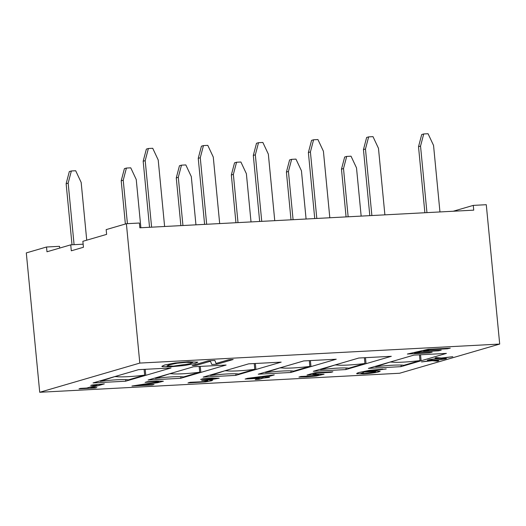 <?xml version="1.0" encoding="UTF-8"?>
<svg xmlns="http://www.w3.org/2000/svg" width="526" height="526" viewBox="0 0 526 526"><rect width="100%" height="100%" fill="white"/><g stroke="black" fill="none" stroke-linecap="round" stroke-linejoin="round"><path stroke-width="0.79" d="M426.948 212.629L420.537 146.103L423.726 133.959L421.707 134.551L418.518 146.688L424.877 212.734M418.518 146.688L420.537 146.103M423.726 133.959L428.065 133.729L433.549 145.413L439.953 211.939M348.146 216.791L343.504 168.57L346.693 156.426L344.668 157.018L341.479 169.155L346.082 216.903M341.479 169.155L343.504 168.57M346.693 156.426L351.026 156.196L356.51 167.879L361.158 216.101M371.875 215.535L365.471 149.009L368.66 136.872L366.642 137.457L363.453 149.601L369.811 215.647M363.453 149.601L365.471 149.009M368.66 136.872L373 136.642L378.477 148.325L384.887 214.851M293.081 219.697L288.439 171.476L291.628 159.339L289.602 159.924L286.414 172.068L291.01 219.809M286.414 172.068L288.439 171.476M291.628 159.339L295.96 159.108L301.444 170.792L306.086 219.013M316.81 218.448L310.406 151.922L313.595 139.778L311.57 140.37L308.381 152.507L314.739 218.553M308.381 152.507L310.406 151.922M313.595 139.778L317.928 139.548L323.411 151.232L329.815 217.757M238.008 222.61L233.366 174.389L236.555 162.245L234.537 162.836L231.348 174.974L235.944 222.722M231.348 174.974L233.366 174.389M236.555 162.245L240.895 162.015L246.378 173.698L251.02 221.919M261.744 221.354L255.334 154.828L258.522 142.691L256.504 143.276L253.315 155.42L259.673 221.466M253.315 155.42L255.334 154.828M258.522 142.691L262.862 142.461L268.345 154.144L274.75 220.67M182.943 225.522L178.301 177.295L181.49 165.157L179.465 165.743L176.276 177.887L180.872 225.628M176.276 177.887L178.301 177.295M181.49 165.157L185.823 164.927L191.306 176.611L195.948 224.832M206.672 224.267L200.268 157.741L203.457 145.597L201.432 146.189L198.243 158.326L204.607 224.372M198.243 158.326L200.268 157.741M203.457 145.597L207.79 145.367L213.273 157.05L219.684 223.576M127.417 223.668L123.229 180.208L126.418 168.064L124.399 168.655L121.21 180.793L125.372 224.017M121.21 180.793L123.229 180.208M126.418 168.064L130.757 167.833L136.241 179.517L140.883 227.745M151.606 227.173L145.196 160.647L148.391 148.51L146.366 149.101L143.177 161.239L149.535 227.285M143.177 161.239L145.196 160.647M148.391 148.51L152.724 148.279L158.208 159.963L164.612 226.489M74.087 244.669L68.163 183.114L71.352 170.976L69.327 171.568L66.138 183.705L72.023 244.781M66.138 183.705L68.163 183.114M71.352 170.976L75.685 170.746L81.168 182.43L86.731 240.185M83.147 244.189L70.734 244.846L71.312 250.803L83.443 247.266L82.865 241.309L106.627 234.379L106.167 229.619L126.385 223.721L139.804 363.078L39.72 392.271L399.615 373.25L499.7 344.063L139.804 363.078M368.371 368.384L413.863 355.116L446.39 353.4L400.891 366.668L368.371 368.384M401.358 365.07L400.891 366.668M313.305 371.297L358.798 358.028L391.318 356.306L345.825 369.574L313.305 371.297M346.292 367.976L345.825 369.574M258.233 374.203L303.732 360.935L336.252 359.219L290.76 372.487L258.233 374.203M291.226 370.889L290.76 372.487M203.167 377.116L248.66 363.847L281.18 362.131L235.687 375.393L203.167 377.116M236.154 373.802L235.687 375.393M148.102 380.022L193.594 366.753L226.114 365.037L180.622 378.306L148.102 380.022M181.089 376.708L180.622 378.306M93.03 382.935L138.529 369.666L171.049 367.95L125.55 381.218L93.03 382.935M434.437 360.402L438.73 360.803L434.437 360.428L445.042 358.962L433.391 360.323L445.042 358.962M421.523 361.908L431.188 360.566L421.523 361.934L432.181 360.691L437.402 361.184L438.73 360.803M427.349 360.238L428.552 359.863L433.391 360.297L428.552 359.883L427.349 360.238L431.188 360.586M216.055 363.446L228.863 359.712L233.163 359.482L228.863 359.738L216.055 363.473L214.891 360.474L208.342 360.816L214.891 360.448L216.055 363.473M192.168 365.537L208.342 360.797L192.168 365.537L196.468 365.307L210.413 361.244L211.814 364.498L216.988 364.222L233.163 359.508M174.921 363.006L188.269 361.776L197.855 362.158L188.275 361.796L174.928 363.025L164.526 365.064L161.837 366.333L164.52 365.044L174.928 363.025M365.458 371.626L373.664 370.942L380.226 371.178L373.67 370.962L365.465 371.652L386.209 368.976M356.733 373.605L363.19 373.907C369.778 373.506 374.992 372.816 378.832 371.829L380.226 371.178M357.312 373.861C356.076 373.664 356.74 373.177 359.311 372.421L369.232 370.383L382.803 369.081L369.232 370.403L359.311 372.441C356.746 373.204 356.076 373.684 357.312 373.887M307.013 375.038L314.824 372.737L332.879 371.783L314.824 372.763L307.013 375.038L318.841 374.492L318.664 375.025L308.321 376.386L301.076 376.465L314.384 375.82L318.664 375.005L318.835 374.473M312.885 374.229L324.075 374.21L312.885 374.256L316.922 373.079L331.097 372.329L332.879 371.81M298.926 377.063L301.069 376.438L298.932 377.089L306.638 376.892L316.211 376.037L324.075 374.21M245.129 379.049L247.47 378.339L274.289 374.88L247.47 378.365L245.129 379.049L259.522 378.286L255.248 379.529L259.127 379.325L263.394 378.082L269.49 377.372L265.032 377.602L274.289 374.906M265.13 377.576L269.49 377.372M255.248 379.529L259.417 378.293M200.643 379.43L202.773 378.812L200.649 379.456L213.924 378.549L214.029 378.937L201.688 380.6L214.029 378.911L213.924 378.523M202.773 378.812L212.169 378.089L219.21 378.214L212.169 378.109L202.78 378.832M208.881 379.976L212.728 380.259L208.881 380.002L219.21 378.214M201.688 380.6L207.954 380.397L207.698 380.936L203.503 381.725L190.129 382.317L187.999 382.935L190.123 382.29L203.503 381.698L207.698 380.909L207.948 380.377M145.084 382.389L147.221 381.745L156.603 381.021L163.389 381.212L156.61 381.048L147.227 381.764L145.084 382.389L154.769 381.56C158.53 381.376 159.648 381.521 158.122 381.988L158.799 381.652M138.2 385.275L154.026 384.46L137.865 385.315L157.55 382.718L163.382 381.199M131.934 386.045L158.122 381.961L131.934 386.045L152.27 384.973L154.026 384.46M90.709 385.427L104.358 383.875L92.096 385.025L90.709 385.427L96.975 385.098L86.81 388.063L80.55 388.392L86.81 388.037L96.876 385.104M90.788 387.826L96.823 387.53L90.689 387.859L104.358 383.875M78.999 388.845L80.544 388.372L78.999 388.845L95.272 387.984L96.823 387.53M414.692 353.143L432.162 352.242L414.554 353.176L420.82 351.756L438.434 350.822L441.222 350.198L423.608 351.125L429.88 349.711L447.488 348.777L450.276 348.146L428.263 349.31L450.276 348.146M407.361 354.037L428.256 349.284L407.361 354.037L429.374 352.874L432.162 352.242M423.746 351.092L441.222 350.198M442.195 358.14L446.489 358.535L442.202 358.167L452.801 356.694L441.156 358.055L452.801 356.694M435.107 357.976L436.31 357.595L441.15 358.035L436.317 357.621L435.107 357.976L438.947 358.324L429.288 359.672L438.947 358.298M390.739 362.118L391.824 362.066A21.625 1.959 174.5 0 0 420.004 360.573L403.83 365.294A21.625 1.959 174.5 0 0 375.649 366.78L390.713 361.868M391.771 361.559L391.824 362.066M419.452 354.82L420.004 360.573M420.537 354.767L421.089 360.52M335.667 365.031L336.752 364.972A21.625 1.959 174.5 0 0 364.939 363.486L348.764 368.2A21.625 1.959 174.5 0 0 320.577 369.693L335.647 364.781M336.706 364.472L336.752 364.972M364.387 357.733L364.939 363.486M365.471 357.673L366.024 363.427M280.601 367.944L281.686 367.884A21.625 1.959 174.5 0 0 309.873 366.392L293.692 371.113A21.625 1.959 174.5 0 0 265.512 372.599L280.575 367.687M281.64 367.378L281.686 367.884M309.314 360.639L309.873 366.392M310.399 360.586L310.951 366.339M225.536 370.85L226.614 370.791A21.625 1.959 174.5 0 0 254.801 369.305L238.626 374.019A21.625 1.959 174.5 0 0 210.439 375.511L225.509 370.6M226.568 370.291L226.614 370.791M254.249 363.551L254.801 369.305M255.334 363.492L255.886 369.245M170.463 373.762L171.548 373.703A21.625 1.959 174.5 0 0 199.735 372.211L183.561 376.932A21.625 1.959 174.5 0 0 155.374 378.418L170.444 373.506M171.502 373.197L171.548 373.703M199.176 366.464L199.735 372.211M200.261 366.405L200.82 372.158M126.016 379.621L125.55 381.218M499.7 344.063L486.28 204.706L473.275 205.39L473.729 210.157L139.85 227.797L139.397 223.031L126.385 223.721M453.221 211.242L473.275 205.39M70.734 244.846L46.978 251.776L46.518 247.01L59.53 246.326L59.694 248.068M39.72 392.271L26.3 252.907L46.518 247.01M429.288 359.672L439.946 358.43L445.167 358.923L446.489 358.535M158.799 381.666L158.122 381.988M187.999 382.935L205.383 381.909L211.636 380.765L212.215 380.035M213.924 378.549L214.029 378.911M207.954 380.397L207.698 380.936M249.797 378.385L261.152 377.786L249.528 378.424L267.984 375.814L261.152 377.813L267.826 375.84M318.841 374.492L318.664 375.005M374.657 372.073L364.899 373.421L360.974 373.204L361.415 373.394L363.985 372.073L374.9 371.428L375.656 371.645L374.657 372.073L375.656 371.606M361.408 373.375L364.899 373.394L374.65 372.046M161.837 366.306L162.429 366.661L171.417 366.714L184.804 365.478L195.192 363.446L197.855 362.158M167.005 365.853L173.304 366.149L190.386 363.676L192.437 362.401L190.386 363.703L173.304 366.168L167.321 366.083L167.005 365.866L169.333 364.814L177.058 363.236L186.441 362.342L192.713 362.624M115.398 376.669L116.483 376.616A21.625 1.959 174.5 0 0 144.663 375.123L128.489 379.844A21.625 1.959 174.5 0 0 100.308 381.33L115.372 376.419M116.43 376.11L116.483 376.616M144.111 369.37L144.663 375.123M145.196 369.311L145.748 375.064"/></g></svg>
